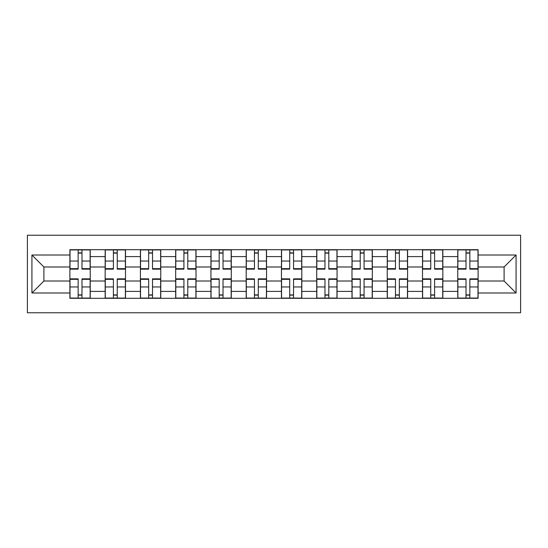 <?xml version="1.0" encoding="UTF-8"?>
<svg xmlns="http://www.w3.org/2000/svg" width="548" height="548" viewBox="0 0 548 548"><rect width="100%" height="100%" fill="white"/><g stroke="black" fill="none" stroke-linecap="round" stroke-linejoin="round"><path stroke-width="0.82" d="M27.4 312.764L520.6 312.764L520.6 235.236L27.4 235.236L27.4 312.764M105.154 298.297L105.154 256.594L90.235 256.594L90.235 298.297M90.235 256.594L90.235 249.703M105.154 256.594L105.154 249.703M125.499 249.703L125.499 298.297M140.418 298.297L140.418 249.703M160.756 249.703L160.756 298.297M175.675 298.297L175.675 249.703M196.02 249.703L196.02 298.297M210.939 298.297L210.939 249.703M231.283 249.703L231.283 298.297M246.196 298.297L246.196 249.703M266.54 249.703L266.54 298.297M281.46 298.297L281.46 249.703M301.804 249.703L301.804 298.297M316.717 298.297L316.717 249.703M337.061 249.703L337.061 298.297M351.98 298.297L351.98 249.703M372.325 249.703L372.325 298.297M387.244 298.297L387.244 249.703M407.582 249.703L407.582 298.297M422.501 298.297L422.501 249.703M442.846 249.703L442.846 298.297M457.765 298.297L457.765 249.703M457.765 281.008L442.846 281.008M422.501 281.008L407.582 281.008M387.244 281.008L372.325 281.008M351.98 281.008L337.061 281.008M316.717 281.008L301.804 281.008M281.46 281.008L266.54 281.008M246.196 281.008L231.283 281.008M210.939 281.008L196.02 281.008M175.675 281.008L160.756 281.008M140.418 281.008L125.499 281.008M105.154 281.008L90.235 281.008M457.765 266.992L442.846 266.992M422.501 266.992L407.582 266.992M387.244 266.992L372.325 266.992M351.98 266.992L337.061 266.992M316.717 266.992L301.804 266.992M281.46 266.992L266.54 266.992M246.196 266.992L231.283 266.992M210.939 266.992L196.02 266.992M175.675 266.992L160.756 266.992M140.418 266.992L125.499 266.992M105.154 266.992L90.235 266.992M43.902 281.008L69.891 281.008L69.891 266.992L43.902 266.992L43.902 281.008L31.921 292.988L31.921 255.012L69.891 255.012L69.891 266.992M478.109 266.992L478.109 281.008L504.098 281.008L504.098 266.992L478.109 266.992L478.109 249.703L69.891 249.703L69.891 255.012M478.109 255.012L516.079 255.012L516.079 292.988L478.109 292.988L478.109 281.008M69.891 281.008L69.891 298.297L478.109 298.297L478.109 292.988M69.891 292.988L31.921 292.988M81.988 294.906L78.145 294.906M78.145 253.094L81.988 253.094M117.245 294.906L113.402 294.906M113.402 253.094L117.245 253.094M152.508 294.906L148.666 294.906M148.666 253.094L152.508 253.094M187.772 294.906L183.929 294.906M183.929 253.094L187.772 253.094M223.029 294.906L219.186 294.906M219.186 253.094L223.029 253.094M258.293 294.906L254.45 294.906M254.45 253.094L258.293 253.094M293.55 294.906L289.707 294.906M289.707 253.094L293.55 253.094M328.814 294.906L324.971 294.906M324.971 253.094L328.814 253.094M364.071 294.906L360.228 294.906M360.228 253.094L364.071 253.094M399.334 294.906L395.492 294.906M395.492 253.094L399.334 253.094M434.598 294.906L430.755 294.906M430.755 253.094L434.598 253.094M469.855 294.906L466.012 294.906M466.012 253.094L469.855 253.094M31.921 255.012L43.902 266.992M504.098 281.008L516.079 292.988M504.098 266.992L516.079 255.012M81.988 269.143L81.988 249.929L90.125 249.929L90.125 269.143L81.988 269.143M78.145 252.868L81.988 252.868M81.988 249.929L70.007 249.929L70.007 269.143L78.145 269.143L78.145 249.929L74.864 249.929M78.145 278.857L78.145 298.071L70.007 298.071L70.007 278.857L78.145 278.857M81.988 295.132L78.145 295.132M78.145 298.071L90.125 298.071L90.125 278.857L81.988 278.857L81.988 298.071L85.262 298.071M117.245 269.143L117.245 249.929L125.382 249.929L125.382 269.143L117.245 269.143M113.402 252.868L117.245 252.868M117.245 249.929L105.271 249.929L105.271 269.143L113.402 269.143L113.402 249.929L110.127 249.929M152.508 269.143L152.508 249.929L160.646 249.929L160.646 269.143L152.508 269.143M148.666 252.868L152.508 252.868M152.508 249.929L140.528 249.929L140.528 269.143L148.666 269.143L148.666 249.929L145.391 249.929M113.402 278.857L113.402 298.071L105.271 298.071L105.271 278.857L113.402 278.857M117.245 295.132L113.402 295.132M113.402 298.071L125.382 298.071L125.382 278.857L117.245 278.857L117.245 298.071L120.526 298.071M148.666 278.857L148.666 298.071L140.528 298.071L140.528 278.857L148.666 278.857M152.508 295.132L148.666 295.132M148.666 298.071L160.646 298.071L160.646 278.857L152.508 278.857L152.508 298.071L155.783 298.071M187.772 269.143L187.772 249.929L195.903 249.929L195.903 269.143L187.772 269.143M183.929 252.868L187.772 252.868M187.772 249.929L175.792 249.929L175.792 269.143L183.929 269.143L183.929 249.929L180.648 249.929M223.029 269.143L223.029 249.929L231.167 249.929L231.167 269.143L223.029 269.143M219.186 252.868L223.029 252.868M223.029 249.929L211.049 249.929L211.049 269.143L219.186 269.143L219.186 249.929L215.912 249.929M258.293 269.143L258.293 249.929L266.431 249.929L266.431 269.143L258.293 269.143M254.45 252.868L258.293 252.868M258.293 249.929L246.312 249.929L246.312 269.143L254.45 269.143L254.45 249.929L251.169 249.929M183.929 278.857L183.929 298.071L175.792 298.071L175.792 278.857L183.929 278.857M187.772 295.132L183.929 295.132M183.929 298.071L195.903 298.071L195.903 278.857L187.772 278.857L187.772 298.071L191.047 298.071M219.186 278.857L219.186 298.071L211.049 298.071L211.049 278.857L219.186 278.857M223.029 295.132L219.186 295.132M219.186 298.071L231.167 298.071L231.167 278.857L223.029 278.857L223.029 298.071L226.31 298.071M254.45 278.857L254.45 298.071L246.312 298.071L246.312 278.857L254.45 278.857M258.293 295.132L254.45 295.132M254.45 298.071L266.431 298.071L266.431 278.857L258.293 278.857L258.293 298.071L261.567 298.071M293.55 269.143L293.55 249.929L301.688 249.929L301.688 269.143L293.55 269.143M289.707 252.868L293.55 252.868M293.55 249.929L281.569 249.929L281.569 269.143L289.707 269.143L289.707 249.929L286.433 249.929M289.707 278.857L289.707 298.071L281.569 298.071L281.569 278.857L289.707 278.857M293.55 295.132L289.707 295.132M289.707 298.071L301.688 298.071L301.688 278.857L293.55 278.857L293.55 298.071L296.831 298.071M328.814 269.143L328.814 249.929L336.952 249.929L336.952 269.143L328.814 269.143M324.971 252.868L328.814 252.868M328.814 249.929L316.833 249.929L316.833 269.143L324.971 269.143L324.971 249.929L321.69 249.929M324.971 278.857L324.971 298.071L316.833 298.071L316.833 278.857L324.971 278.857M328.814 295.132L324.971 295.132M324.971 298.071L336.952 298.071L336.952 278.857L328.814 278.857L328.814 298.071L332.088 298.071M364.071 269.143L364.071 249.929L372.208 249.929L372.208 269.143L364.071 269.143M360.228 252.868L364.071 252.868M364.071 249.929L352.097 249.929L352.097 269.143L360.228 269.143L360.228 249.929L356.954 249.929M360.228 278.857L360.228 298.071L352.097 298.071L352.097 278.857L360.228 278.857M364.071 295.132L360.228 295.132M360.228 298.071L372.208 298.071L372.208 278.857L364.071 278.857L364.071 298.071L367.352 298.071M399.334 269.143L399.334 249.929L407.472 249.929L407.472 269.143L399.334 269.143M395.492 252.868L399.334 252.868M399.334 249.929L387.354 249.929L387.354 269.143L395.492 269.143L395.492 249.929L392.217 249.929M395.492 278.857L395.492 298.071L387.354 298.071L387.354 278.857L395.492 278.857M399.334 295.132L395.492 295.132M395.492 298.071L407.472 298.071L407.472 278.857L399.334 278.857L399.334 298.071L402.609 298.071M434.598 269.143L434.598 249.929L442.729 249.929L442.729 269.143L434.598 269.143M430.755 252.868L434.598 252.868M434.598 249.929L422.618 249.929L422.618 269.143L430.755 269.143L430.755 249.929L427.474 249.929M430.755 278.857L430.755 298.071L422.618 298.071L422.618 278.857L430.755 278.857M434.598 295.132L430.755 295.132M430.755 298.071L442.729 298.071L442.729 278.857L434.598 278.857L434.598 298.071L437.873 298.071M469.855 269.143L469.855 249.929L477.993 249.929L477.993 269.143L469.855 269.143M466.012 252.868L469.855 252.868M469.855 249.929L457.875 249.929L457.875 269.143L466.012 269.143L466.012 249.929L462.738 249.929M466.012 278.857L466.012 298.071L457.875 298.071L457.875 278.857L466.012 278.857M469.855 295.132L466.012 295.132M466.012 298.071L477.993 298.071L477.993 278.857L469.855 278.857L469.855 298.071L473.136 298.071M422.501 256.594L407.582 256.594M387.244 256.594L372.325 256.594M351.98 256.594L337.061 256.594M316.717 256.594L301.804 256.594M281.46 256.594L266.54 256.594M246.196 256.594L231.283 256.594M210.939 256.594L196.02 256.594M175.675 256.594L160.756 256.594M140.418 256.594L125.499 256.594M457.765 256.594L442.846 256.594M422.501 291.406L407.582 291.406M387.244 291.406L372.325 291.406M351.98 291.406L337.061 291.406M316.717 291.406L301.804 291.406M281.46 291.406L266.54 291.406M246.196 291.406L231.283 291.406M210.939 291.406L196.02 291.406M175.675 291.406L160.756 291.406M140.418 291.406L125.499 291.406M105.154 291.406L90.235 291.406M457.765 291.406L442.846 291.406M81.988 268.664L90.125 268.664M81.988 261.033L90.125 261.033M70.007 268.664L78.145 268.664M70.007 261.033L78.145 261.033M78.145 279.336L70.007 279.336M78.145 286.967L70.007 286.967M90.125 279.336L81.988 279.336M90.125 286.967L81.988 286.967M117.245 268.664L125.382 268.664M117.245 261.033L125.382 261.033M105.271 268.664L113.402 268.664M105.271 261.033L113.402 261.033M152.508 268.664L160.646 268.664M152.508 261.033L160.646 261.033M140.528 268.664L148.666 268.664M140.528 261.033L148.666 261.033M113.402 279.336L105.271 279.336M113.402 286.967L105.271 286.967M125.382 279.336L117.245 279.336M125.382 286.967L117.245 286.967M148.666 279.336L140.528 279.336M148.666 286.967L140.528 286.967M160.646 279.336L152.508 279.336M160.646 286.967L152.508 286.967M187.772 268.664L195.903 268.664M187.772 261.033L195.903 261.033M175.792 268.664L183.929 268.664M175.792 261.033L183.929 261.033M223.029 268.664L231.167 268.664M223.029 261.033L231.167 261.033M211.049 268.664L219.186 268.664M211.049 261.033L219.186 261.033M258.293 268.664L266.431 268.664M258.293 261.033L266.431 261.033M246.312 268.664L254.45 268.664M246.312 261.033L254.45 261.033M183.929 279.336L175.792 279.336M183.929 286.967L175.792 286.967M195.903 279.336L187.772 279.336M195.903 286.967L187.772 286.967M219.186 279.336L211.049 279.336M219.186 286.967L211.049 286.967M231.167 279.336L223.029 279.336M231.167 286.967L223.029 286.967M254.45 279.336L246.312 279.336M254.45 286.967L246.312 286.967M266.431 279.336L258.293 279.336M266.431 286.967L258.293 286.967M293.55 268.664L301.688 268.664M293.55 261.033L301.688 261.033M281.569 268.664L289.707 268.664M281.569 261.033L289.707 261.033M289.707 279.336L281.569 279.336M289.707 286.967L281.569 286.967M301.688 279.336L293.55 279.336M301.688 286.967L293.55 286.967M328.814 268.664L336.952 268.664M328.814 261.033L336.952 261.033M316.833 268.664L324.971 268.664M316.833 261.033L324.971 261.033M324.971 279.336L316.833 279.336M324.971 286.967L316.833 286.967M336.952 279.336L328.814 279.336M336.952 286.967L328.814 286.967M364.071 268.664L372.208 268.664M364.071 261.033L372.208 261.033M352.097 268.664L360.228 268.664M352.097 261.033L360.228 261.033M360.228 279.336L352.097 279.336M360.228 286.967L352.097 286.967M372.208 279.336L364.071 279.336M372.208 286.967L364.071 286.967M399.334 268.664L407.472 268.664M399.334 261.033L407.472 261.033M387.354 268.664L395.492 268.664M387.354 261.033L395.492 261.033M395.492 279.336L387.354 279.336M395.492 286.967L387.354 286.967M407.472 279.336L399.334 279.336M407.472 286.967L399.334 286.967M434.598 268.664L442.729 268.664M434.598 261.033L442.729 261.033M422.618 268.664L430.755 268.664M422.618 261.033L430.755 261.033M430.755 279.336L422.618 279.336M430.755 286.967L422.618 286.967M442.729 279.336L434.598 279.336M442.729 286.967L434.598 286.967M469.855 268.664L477.993 268.664M469.855 261.033L477.993 261.033M457.875 268.664L466.012 268.664M457.875 261.033L466.012 261.033M466.012 279.336L457.875 279.336M466.012 286.967L457.875 286.967M477.993 279.336L469.855 279.336M477.993 286.967L469.855 286.967"/></g></svg>
